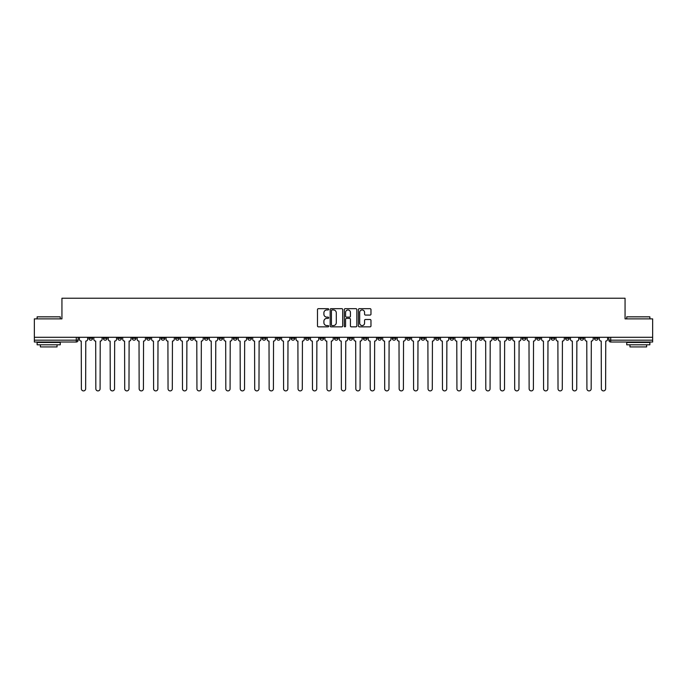 <?xml version="1.0" encoding="UTF-8"?>
<svg xmlns="http://www.w3.org/2000/svg" width="687" height="687" viewBox="0 0 687 687"><rect width="100%" height="100%" fill="white"/><g stroke="black" fill="none" stroke-linecap="round" stroke-linejoin="round"><path stroke-width="1.03" d="M328.687 309.305A0.635 0.635 0 0 0 328.051 308.669L318.39 308.669A0.91 0.91 0 0 0 317.488 309.579L317.488 325.939A0.91 0.91 0 0 0 318.39 326.849L328.051 326.849A0.635 0.635 0 0 0 328.687 326.213A0.635 0.635 0 0 0 328.051 325.578L326.797 325.578A2.911 2.911 0 0 1 323.895 322.667L323.895 321.301A2.911 2.911 0 0 1 326.797 318.399L328.051 318.399A0.635 0.635 0 0 0 328.687 317.763A0.635 0.635 0 0 0 328.051 317.128L326.797 317.128A2.911 2.911 0 0 1 323.895 314.217L323.895 312.851A2.911 2.911 0 0 1 326.797 309.949L328.051 309.949A0.635 0.635 0 0 0 328.687 309.305M565.521 337.3L565.521 338.313L569.231 338.313A1.855 1.855 0 0 1 567.376 340.168A1.855 1.855 0 0 1 565.521 338.313L565.521 337.3M478.865 337.3L478.865 338.313L482.566 338.313A1.855 1.855 0 0 1 480.711 340.168A1.855 1.855 0 0 1 478.865 338.313L478.865 337.3M464.421 337.3L464.421 338.313L468.122 338.313A1.855 1.855 0 0 1 466.267 340.168A1.855 1.855 0 0 1 464.421 338.313L464.421 337.3M377.756 337.3L377.756 338.313L381.457 338.313A1.855 1.855 0 0 1 379.61 340.168A1.855 1.855 0 0 1 377.756 338.313L377.756 337.3M363.311 337.3L363.311 338.313L367.021 338.313A1.855 1.855 0 0 1 365.166 340.168A1.855 1.855 0 0 1 363.311 338.313L363.311 337.3M348.867 337.3L348.867 338.313L352.577 338.313A1.855 1.855 0 0 1 350.722 340.168A1.855 1.855 0 0 1 348.867 338.313L348.867 337.3M319.979 337.3L319.979 338.313L323.689 338.313A1.855 1.855 0 0 1 321.834 340.168A1.855 1.855 0 0 1 319.979 338.313L319.979 337.3M291.099 338.313L291.099 337.3L291.099 338.313A1.855 1.855 0 0 0 292.945 340.168A1.855 1.855 0 0 1 291.099 338.313L294.8 338.313A1.855 1.855 0 0 1 292.945 340.168A1.855 1.855 0 0 0 294.8 338.313L294.8 337.3L294.8 338.313M276.655 338.313L276.655 337.3L276.655 338.313A1.855 1.855 0 0 0 278.501 340.168A1.855 1.855 0 0 1 276.655 338.313L280.356 338.313A1.855 1.855 0 0 1 278.501 340.168M262.211 338.313L262.211 337.3L262.211 338.313A1.855 1.855 0 0 0 264.057 340.168A1.855 1.855 0 0 1 262.211 338.313L265.912 338.313A1.855 1.855 0 0 1 264.057 340.168A1.855 1.855 0 0 0 265.912 338.313L265.912 337.3L265.912 338.313M247.767 337.3L247.767 338.313L251.468 338.313A1.855 1.855 0 0 1 249.613 340.168A1.855 1.855 0 0 1 247.767 338.313L247.767 337.3M233.322 337.3L233.322 338.313L237.024 338.313A1.855 1.855 0 0 1 235.169 340.168A1.855 1.855 0 0 1 233.322 338.313L233.322 337.3M218.878 337.3L218.878 338.313L222.579 338.313A1.855 1.855 0 0 1 220.733 340.168A1.855 1.855 0 0 1 218.878 338.313L218.878 337.3M204.434 338.313L204.434 337.3L204.434 338.313A1.855 1.855 0 0 0 206.289 340.168A1.855 1.855 0 0 1 204.434 338.313L208.135 338.313A1.855 1.855 0 0 1 206.289 340.168M175.546 338.313L175.546 337.3L175.546 338.313A1.855 1.855 0 0 0 177.401 340.168A1.855 1.855 0 0 1 175.546 338.313L179.247 338.313A1.855 1.855 0 0 1 177.401 340.168A1.855 1.855 0 0 0 179.247 338.313L179.247 337.3L179.247 338.313M161.101 338.313L161.101 337.3L161.101 338.313A1.855 1.855 0 0 0 162.956 340.168A1.855 1.855 0 0 1 161.101 338.313L164.803 338.313A1.855 1.855 0 0 1 162.956 340.168A1.855 1.855 0 0 0 164.803 338.313L164.803 337.3L164.803 338.313M146.657 338.313L146.657 337.3L146.657 338.313A1.855 1.855 0 0 0 148.512 340.168A1.855 1.855 0 0 1 146.657 338.313L150.359 338.313A1.855 1.855 0 0 1 148.512 340.168A1.855 1.855 0 0 0 150.359 338.313L150.359 337.3L150.359 338.313M132.213 338.313L132.213 337.3L132.213 338.313A1.855 1.855 0 0 0 134.068 340.168A1.855 1.855 0 0 1 132.213 338.313L135.914 338.313A1.855 1.855 0 0 1 134.068 340.168M117.769 338.313L117.769 337.3L117.769 338.313A1.855 1.855 0 0 0 119.624 340.168A1.855 1.855 0 0 1 117.769 338.313L121.479 338.313A1.855 1.855 0 0 1 119.624 340.168A1.855 1.855 0 0 0 121.479 338.313L121.479 337.3L121.479 338.313M103.325 338.313L103.325 337.3L103.325 338.313A1.855 1.855 0 0 0 105.18 340.168A1.855 1.855 0 0 1 103.325 338.313L107.035 338.313A1.855 1.855 0 0 1 105.18 340.168A1.855 1.855 0 0 0 107.035 338.313L107.035 337.3L107.035 338.313M370.061 315.075A0.91 0.91 0 0 0 370.971 314.174L370.971 309.579A0.91 0.91 0 0 0 370.061 308.669L359.335 308.669A0.91 0.91 0 0 0 358.425 309.579L358.425 325.939A0.91 0.91 0 0 0 359.335 326.849L370.061 326.849A0.91 0.91 0 0 0 370.971 325.939L370.971 320.4A0.91 0.91 0 0 0 370.061 319.489L365.467 319.489A0.91 0.91 0 0 0 364.565 320.4L364.565 323.148A2.43 2.43 0 0 1 362.135 325.578A2.43 2.43 0 0 1 359.696 323.148L359.696 312.379A2.43 2.43 0 0 1 362.135 309.949A2.43 2.43 0 0 1 364.565 312.379L364.565 314.174A0.91 0.91 0 0 0 365.467 315.075L370.061 315.075M34.35 337.3L34.35 318.871L61.942 318.871L61.942 298.227L625.058 298.227L625.058 318.871L652.65 318.871L652.65 337.3L34.35 337.3L34.35 340.168L78.146 340.168L78.146 337.3L78.146 340.168A1.855 1.855 0 0 1 76.291 342.014L34.35 342.014L34.35 340.168M342.701 309.579A0.91 0.91 0 0 0 341.8 308.669L331.074 308.669A0.91 0.91 0 0 0 330.164 309.579L330.164 325.939A0.91 0.91 0 0 0 331.074 326.849L341.8 326.849A0.91 0.91 0 0 0 342.701 325.939L342.701 309.579M345.2 308.669L355.926 308.669A0.91 0.91 0 0 1 356.836 309.579L356.836 325.939A0.91 0.91 0 0 1 355.926 326.849L351.34 326.849A0.91 0.91 0 0 1 350.43 325.939L350.43 319.309A0.91 0.91 0 0 0 349.52 318.399L346.48 318.399A0.91 0.91 0 0 0 345.57 319.309L345.57 326.213A0.635 0.635 0 0 1 344.934 326.849A0.635 0.635 0 0 1 344.299 326.213L344.299 309.579A0.91 0.91 0 0 1 345.2 308.669M608.854 337.3L608.854 340.168L652.65 340.168L652.65 342.014L610.709 342.014A1.855 1.855 0 0 1 608.854 340.168M652.65 337.3L652.65 340.168M598.119 337.3L598.119 338.313A1.855 1.855 0 0 1 596.264 340.168A1.855 1.855 0 0 1 594.41 338.313A1.855 1.855 0 0 0 596.264 340.168M594.41 337.3L594.41 338.313L598.119 338.313M583.675 337.3L583.675 338.313A1.855 1.855 0 0 1 581.82 340.168A1.855 1.855 0 0 1 579.965 338.313L583.675 338.313M579.965 337.3L579.965 338.313M569.231 337.3L569.231 338.313A1.855 1.855 0 0 1 567.376 340.168M554.787 337.3L554.787 338.313A1.855 1.855 0 0 1 552.932 340.168A1.855 1.855 0 0 1 551.086 338.313L554.787 338.313M551.086 337.3L551.086 338.313M540.343 337.3L540.343 338.313A1.855 1.855 0 0 1 538.488 340.168A1.855 1.855 0 0 1 536.641 338.313L540.343 338.313M536.641 337.3L536.641 338.313M525.899 337.3L525.899 338.313A1.855 1.855 0 0 1 524.044 340.168A1.855 1.855 0 0 1 522.197 338.313A1.855 1.855 0 0 0 524.044 340.168M522.197 337.3L522.197 338.313L525.899 338.313M511.454 337.3L511.454 338.313A1.855 1.855 0 0 1 509.599 340.168A1.855 1.855 0 0 1 507.753 338.313L511.454 338.313M507.753 337.3L507.753 338.313M497.01 337.3L497.01 338.313A1.855 1.855 0 0 1 495.155 340.168A1.855 1.855 0 0 1 493.309 338.313L497.01 338.313M493.309 337.3L493.309 338.313M482.566 337.3L482.566 338.313M468.122 337.3L468.122 338.313L468.122 337.3M453.678 337.3L453.678 338.313A1.855 1.855 0 0 1 451.831 340.168A1.855 1.855 0 0 1 449.976 338.313L453.678 338.313M449.976 337.3L449.976 338.313M439.233 337.3L439.233 338.313A1.855 1.855 0 0 1 437.387 340.168A1.855 1.855 0 0 1 435.532 338.313L439.233 338.313M435.532 337.3L435.532 338.313M424.789 337.3L424.789 338.313A1.855 1.855 0 0 1 422.943 340.168A1.855 1.855 0 0 1 421.088 338.313L424.789 338.313M421.088 337.3L421.088 338.313M410.345 337.3L410.345 338.313A1.855 1.855 0 0 1 408.499 340.168A1.855 1.855 0 0 1 406.644 338.313L410.345 338.313M406.644 337.3L406.644 338.313M395.901 337.3L395.901 338.313A1.855 1.855 0 0 1 394.055 340.168A1.855 1.855 0 0 1 392.2 338.313L395.901 338.313M392.2 337.3L392.2 338.313M381.457 337.3L381.457 338.313A1.855 1.855 0 0 1 379.61 340.168M367.021 337.3L367.021 338.313M352.577 338.313L352.577 337.3L352.577 338.313A1.855 1.855 0 0 1 350.722 340.168M338.133 337.3L338.133 338.313A1.855 1.855 0 0 1 336.278 340.168A1.855 1.855 0 0 1 334.423 338.313A1.855 1.855 0 0 0 336.278 340.168A1.855 1.855 0 0 0 338.133 338.313L334.423 338.313L334.423 337.3M323.689 338.313L323.689 337.3L323.689 338.313A1.855 1.855 0 0 1 321.834 340.168M309.244 337.3L309.244 338.313A1.855 1.855 0 0 1 307.39 340.168A1.855 1.855 0 0 1 305.543 338.313A1.855 1.855 0 0 0 307.39 340.168M305.543 337.3L305.543 338.313L309.244 338.313M280.356 337.3L280.356 338.313L280.356 337.3M251.468 338.313L251.468 337.3L251.468 338.313A1.855 1.855 0 0 1 249.613 340.168M237.024 338.313L237.024 337.3L237.024 338.313A1.855 1.855 0 0 1 235.169 340.168M222.579 338.313L222.579 337.3L222.579 338.313A1.855 1.855 0 0 1 220.733 340.168M208.135 337.3L208.135 338.313L208.135 337.3M193.691 338.313L193.691 337.3L193.691 338.313A1.855 1.855 0 0 1 191.845 340.168A1.855 1.855 0 0 1 189.99 338.313L193.691 338.313A1.855 1.855 0 0 1 191.845 340.168M189.99 337.3L189.99 338.313M135.914 337.3L135.914 338.313L135.914 337.3M92.59 337.3L92.59 338.313A1.855 1.855 0 0 1 90.736 340.168A1.855 1.855 0 0 1 88.881 338.313A1.855 1.855 0 0 0 90.736 340.168A1.855 1.855 0 0 0 92.59 338.313L92.59 337.3M88.881 337.3L88.881 338.313L92.59 338.313M76.291 337.3L76.291 342.014A1.855 1.855 0 0 0 78.146 340.168M332.07 309.949A0.635 0.635 0 0 0 331.435 310.584L331.435 324.942A0.635 0.635 0 0 0 332.07 325.578L333.393 325.578A2.911 2.911 0 0 0 336.295 322.667L336.295 312.851A2.911 2.911 0 0 0 333.393 309.949L332.07 309.949M350.43 312.422A2.43 2.43 0 0 0 348 309.992A2.43 2.43 0 0 0 345.57 312.422L345.57 316.218A0.91 0.91 0 0 0 346.48 317.128L349.52 317.128A0.91 0.91 0 0 0 350.43 316.218L350.43 312.422M79.391 337.3L79.391 339.241A1.855 1.855 139.8 0 0 81.246 341.096L81.384 388.773A2.13 2.13 139.8 0 0 83.513 390.903A2.13 2.13 139.8 0 0 85.643 388.773L85.781 341.096A1.855 1.855 139.8 0 0 87.635 339.241L87.635 337.3M93.836 337.3L93.836 339.241A1.855 1.855 139.8 0 0 95.691 341.096L95.828 388.773A2.13 2.13 139.8 0 0 97.958 390.903A2.13 2.13 139.8 0 0 100.087 388.773L100.225 341.096A1.855 1.855 139.8 0 0 102.08 339.241L102.08 337.3M108.28 337.3L108.28 339.241A1.855 1.855 139.8 0 0 110.135 341.096L110.272 388.773A2.13 2.13 139.8 0 0 112.402 390.903A2.13 2.13 139.8 0 0 114.531 388.773L114.669 341.096A1.855 1.855 139.8 0 0 116.524 339.241L116.524 337.3M37.124 316.836L60.276 316.836L37.124 316.836L37.124 318.871M60.276 344.797L37.124 344.797L37.124 342.478L60.276 342.478L60.276 344.797M57.038 344.797L57.038 346.926L40.37 346.926L40.37 344.797M626.724 316.836L649.876 316.836L626.724 316.836L626.724 318.871M649.876 344.797L626.724 344.797L626.724 342.478L649.876 342.478L649.876 344.797M646.63 344.797L646.63 346.926L629.962 346.926L629.962 344.797M122.724 337.3L122.724 339.241A1.855 1.855 139.8 0 0 124.579 341.096L124.716 388.773A2.13 2.13 139.8 0 0 126.846 390.903A2.13 2.13 139.8 0 0 128.976 388.773L129.113 341.096A1.855 1.855 139.8 0 0 130.968 339.241L130.968 337.3M137.168 337.3L137.168 339.241A1.855 1.855 139.8 0 0 139.023 341.096L139.16 388.773A2.13 2.13 139.8 0 0 141.29 390.903A2.13 2.13 139.8 0 0 143.42 388.773L143.557 341.096A1.855 1.855 139.8 0 0 145.412 339.241L145.412 337.3M151.612 337.3L151.612 339.241A1.855 1.855 139.8 0 0 153.467 341.096L153.605 388.773A2.13 2.13 139.8 0 0 155.734 390.903A2.13 2.13 139.8 0 0 157.864 388.773L158.001 341.096A1.855 1.855 139.8 0 0 159.856 339.241L159.856 337.3M166.056 337.3L166.056 339.241A1.855 1.855 139.8 0 0 167.911 341.096L168.049 388.773A2.13 2.13 139.8 0 0 170.178 390.903A2.13 2.13 139.8 0 0 172.308 388.773L172.446 341.096A1.855 1.855 139.8 0 0 174.292 339.241L174.292 337.3M180.501 337.3L180.501 339.241A1.855 1.855 139.8 0 0 182.356 341.096L182.493 388.773A2.13 2.13 139.8 0 0 184.623 390.903A2.13 2.13 139.8 0 0 186.752 388.773L186.89 341.096A1.855 1.855 139.8 0 0 188.736 339.241L188.736 337.3M194.945 337.3L194.945 339.241A1.855 1.855 139.8 0 0 196.791 341.096L196.937 388.773A2.13 2.13 139.8 0 0 199.067 390.903A2.13 2.13 139.8 0 0 201.197 388.773L201.334 341.096A1.855 1.855 139.8 0 0 203.18 339.241L203.18 337.3M209.389 337.3L209.389 339.241A1.855 1.855 139.8 0 0 211.235 341.096L211.381 388.773A2.13 2.13 139.8 0 0 213.511 390.903A2.13 2.13 139.8 0 0 215.641 388.773L215.778 341.096A1.855 1.855 139.8 0 0 217.624 339.241L217.624 337.3M223.833 337.3L223.833 339.241A1.855 1.855 139.8 0 0 225.68 341.096L225.817 388.773A2.13 2.13 139.8 0 0 227.947 390.903A2.13 2.13 139.8 0 0 230.076 388.773L230.222 341.096A1.855 1.855 139.8 0 0 232.069 339.241L232.069 337.3M238.277 337.3L238.277 339.241A1.855 1.855 139.8 0 0 240.124 341.096L240.261 388.773A2.13 2.13 139.8 0 0 242.391 390.903A2.13 2.13 139.8 0 0 244.52 388.773L244.666 341.096A1.855 1.855 139.8 0 0 246.513 339.241L246.513 337.3M252.722 337.3L252.722 339.241A1.855 1.855 139.8 0 0 254.568 341.096L254.705 388.773A2.13 2.13 139.8 0 0 256.835 390.903A2.13 2.13 139.8 0 0 258.965 388.773L259.111 341.096A1.855 1.855 139.8 0 0 260.957 339.241L260.957 337.3M267.166 337.3L267.166 339.241A1.855 1.855 139.8 0 0 269.012 341.096L269.149 388.773A2.13 2.13 139.8 0 0 271.279 390.903A2.13 2.13 139.8 0 0 273.409 388.773L273.546 341.096A1.855 1.855 139.8 0 0 275.401 339.241L275.401 337.3M281.601 337.3L281.601 339.241A1.855 1.855 139.8 0 0 283.456 341.096L283.594 388.773A2.13 2.13 139.8 0 0 285.723 390.903A2.13 2.13 139.8 0 0 287.853 388.773L287.99 341.096A1.855 1.855 139.8 0 0 289.845 339.241L289.845 337.3M296.045 337.3L296.045 339.241A1.855 1.855 139.8 0 0 297.9 341.096L298.038 388.773A2.13 2.13 139.8 0 0 300.167 390.903A2.13 2.13 139.8 0 0 302.297 388.773L302.435 341.096A1.855 1.855 139.8 0 0 304.289 339.241L304.289 337.3M310.49 337.3L310.49 339.241A1.855 1.855 139.8 0 0 312.345 341.096L312.482 388.773A2.13 2.13 139.8 0 0 314.612 390.903A2.13 2.13 139.8 0 0 316.741 388.773L316.879 341.096A1.855 1.855 139.8 0 0 318.734 339.241L318.734 337.3M324.934 337.3L324.934 339.241A1.855 1.855 139.8 0 0 326.789 341.096L326.926 388.773A2.13 2.13 139.8 0 0 329.056 390.903A2.13 2.13 139.8 0 0 331.186 388.773L331.323 341.096A1.855 1.855 139.8 0 0 333.178 339.241L333.178 337.3M339.378 337.3L339.378 339.241A1.855 1.855 139.8 0 0 341.233 341.096L341.37 388.773A2.13 2.13 139.8 0 0 343.5 390.903A2.13 2.13 139.8 0 0 345.63 388.773L345.767 341.096A1.855 1.855 139.8 0 0 347.622 339.241L347.622 337.3M353.822 337.3L353.822 339.241A1.855 1.855 139.8 0 0 355.677 341.096L355.814 388.773A2.13 2.13 139.8 0 0 357.944 390.903A2.13 2.13 139.8 0 0 360.074 388.773L360.211 341.096A1.855 1.855 139.8 0 0 362.066 339.241L362.066 337.3M368.266 337.3L368.266 339.241A1.855 1.855 139.8 0 0 370.121 341.096L370.259 388.773A2.13 2.13 139.8 0 0 372.388 390.903A2.13 2.13 139.8 0 0 374.518 388.773L374.655 341.096A1.855 1.855 139.8 0 0 376.51 339.241L376.51 337.3M382.711 337.3L382.711 339.241A1.855 1.855 139.8 0 0 384.565 341.096L384.703 388.773A2.13 2.13 139.8 0 0 386.833 390.903A2.13 2.13 139.8 0 0 388.962 388.773L389.1 341.096A1.855 1.855 139.8 0 0 390.955 339.241L390.955 337.3M397.155 337.3L397.155 339.241A1.855 1.855 139.8 0 0 399.01 341.096L399.147 388.773A2.13 2.13 139.8 0 0 401.277 390.903A2.13 2.13 139.8 0 0 403.406 388.773L403.544 341.096A1.855 1.855 139.8 0 0 405.399 339.241L405.399 337.3M411.599 337.3L411.599 339.241A1.855 1.855 139.8 0 0 413.454 341.096L413.591 388.773A2.13 2.13 139.8 0 0 415.721 390.903A2.13 2.13 139.8 0 0 417.851 388.773L417.988 341.096A1.855 1.855 139.8 0 0 419.834 339.241L419.834 337.3M426.043 337.3L426.043 339.241A1.855 1.855 139.8 0 0 427.889 341.096L428.035 388.773A2.13 2.13 139.8 0 0 430.165 390.903A2.13 2.13 139.8 0 0 432.295 388.773L432.432 341.096A1.855 1.855 139.8 0 0 434.278 339.241L434.278 337.3M440.487 337.3L440.487 339.241A1.855 1.855 139.8 0 0 442.334 341.096L442.48 388.773A2.13 2.13 139.8 0 0 444.609 390.903A2.13 2.13 139.8 0 0 446.739 388.773L446.876 341.096A1.855 1.855 139.8 0 0 448.723 339.241L448.723 337.3M454.931 337.3L454.931 339.241A1.855 1.855 139.8 0 0 456.778 341.096L456.924 388.773A2.13 2.13 139.8 0 0 459.053 390.903A2.13 2.13 139.8 0 0 461.183 388.773L461.321 341.096A1.855 1.855 139.8 0 0 463.167 339.241L463.167 337.3M469.376 337.3L469.376 339.241A1.855 1.855 139.8 0 0 471.222 341.096L471.359 388.773A2.13 2.13 139.8 0 0 473.489 390.903A2.13 2.13 139.8 0 0 475.619 388.773L475.765 341.096A1.855 1.855 139.8 0 0 477.611 339.241L477.611 337.3M483.82 337.3L483.82 339.241A1.855 1.855 139.8 0 0 485.666 341.096L485.803 388.773A2.13 2.13 139.8 0 0 487.933 390.903A2.13 2.13 139.8 0 0 490.063 388.773L490.209 341.096A1.855 1.855 139.8 0 0 492.055 339.241L492.055 337.3M498.264 337.3L498.264 339.241A1.855 1.855 139.8 0 0 500.11 341.096L500.248 388.773A2.13 2.13 139.8 0 0 502.377 390.903A2.13 2.13 139.8 0 0 504.507 388.773L504.644 341.096A1.855 1.855 139.8 0 0 506.499 339.241L506.499 337.3M512.708 337.3L512.708 339.241A1.855 1.855 139.8 0 0 514.554 341.096L514.692 388.773A2.13 2.13 139.8 0 0 516.822 390.903A2.13 2.13 139.8 0 0 518.951 388.773L519.089 341.096A1.855 1.855 139.8 0 0 520.944 339.241L520.944 337.3M527.144 337.3L527.144 339.241A1.855 1.855 139.8 0 0 528.999 341.096L529.136 388.773A2.13 2.13 139.8 0 0 531.266 390.903A2.13 2.13 139.8 0 0 533.395 388.773L533.533 341.096A1.855 1.855 139.8 0 0 535.388 339.241L535.388 337.3M541.588 337.3L541.588 339.241A1.855 1.855 139.8 0 0 543.443 341.096L543.58 388.773A2.13 2.13 139.8 0 0 545.71 390.903A2.13 2.13 139.8 0 0 547.84 388.773L547.977 341.096A1.855 1.855 139.8 0 0 549.832 339.241L549.832 337.3M556.032 337.3L556.032 339.241A1.855 1.855 139.8 0 0 557.887 341.096L558.024 388.773A2.13 2.13 139.8 0 0 560.154 390.903A2.13 2.13 139.8 0 0 562.284 388.773L562.421 341.096A1.855 1.855 139.8 0 0 564.276 339.241L564.276 337.3M570.476 337.3L570.476 339.241A1.855 1.855 139.8 0 0 572.331 341.096L572.469 388.773A2.13 2.13 139.8 0 0 574.598 390.903A2.13 2.13 139.8 0 0 576.728 388.773L576.865 341.096A1.855 1.855 139.8 0 0 578.72 339.241L578.72 337.3M584.92 337.3L584.92 339.241A1.855 1.855 139.8 0 0 586.775 341.096L586.913 388.773A2.13 2.13 139.8 0 0 589.042 390.903A2.13 2.13 139.8 0 0 591.172 388.773L591.309 341.096A1.855 1.855 139.8 0 0 593.164 339.241L593.164 337.3M599.365 337.3L599.365 339.241A1.855 1.855 139.8 0 0 601.219 341.096L601.357 388.773A2.13 2.13 139.8 0 0 603.487 390.903A2.13 2.13 139.8 0 0 605.616 388.773L605.754 341.096A1.855 1.855 139.8 0 0 607.609 339.241L607.609 337.3M610.709 337.3L610.709 342.014M60.276 318.871L60.276 316.836M54.994 342.478L54.994 342.014M42.405 342.478L42.405 342.014M649.876 318.871L649.876 316.836M644.595 342.478L644.595 342.014M632.006 342.478L632.006 342.014"/></g></svg>

